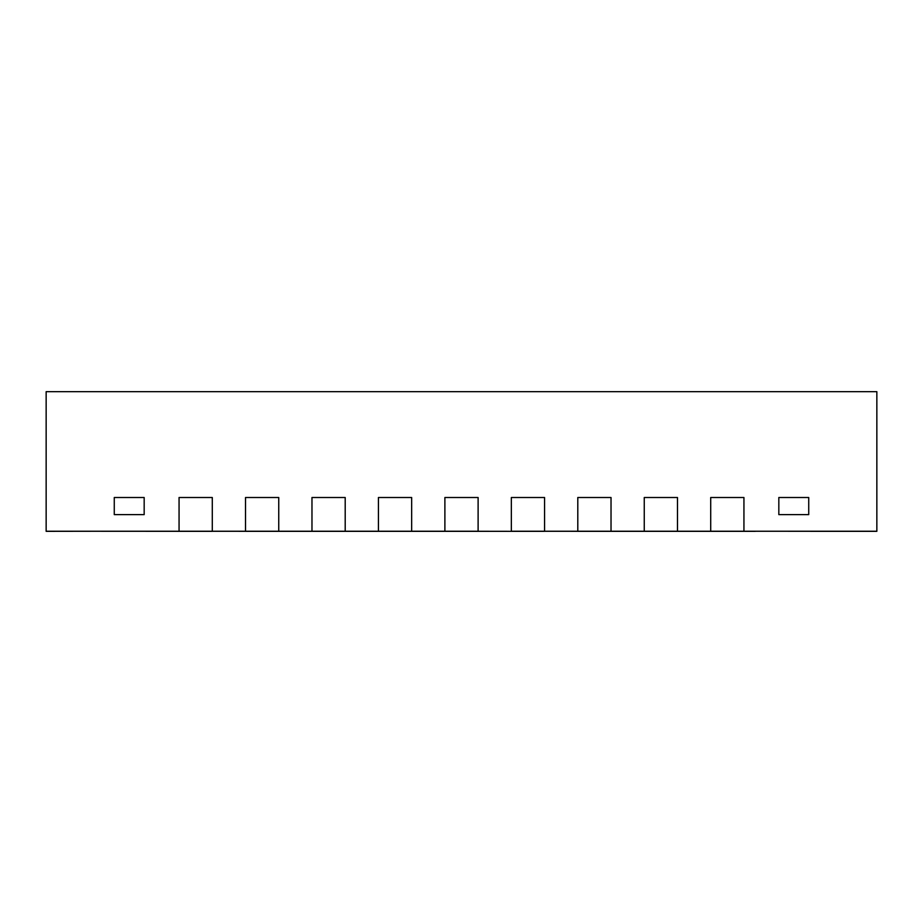 <?xml version="1.0" encoding="UTF-8"?>
<svg xmlns="http://www.w3.org/2000/svg" width="923" height="923" viewBox="0 0 923 923"><rect width="100%" height="100%" fill="white"/><g stroke="black" fill="none" stroke-linecap="round" stroke-linejoin="round"><path stroke-width="1.38" d="M114.267 497.509L144.173 497.509L114.267 497.509L114.267 514.619L144.173 514.619L114.267 514.619L114.267 497.509L114.267 514.619L144.173 514.619L144.173 497.509L144.173 514.619L144.173 497.509L144.173 514.619L114.267 514.619L114.267 497.509L144.173 497.509L114.267 497.509M778.827 497.509L808.733 497.509L778.827 497.509L778.827 514.619L808.733 514.619L778.827 514.619L778.827 497.509L778.827 514.619L808.733 514.619L808.733 497.509L808.733 514.619L808.733 497.509L808.733 514.619L778.827 514.619L778.827 497.509L808.733 497.509L778.827 497.509M511.342 531.233L544.57 531.233L544.57 497.509L544.57 531.233L577.798 531.233L577.798 497.509L611.026 497.509L611.026 531.233L644.254 531.233L644.254 497.509L677.482 497.509L677.482 531.233L710.71 531.233L710.71 497.509L743.938 497.509L743.938 531.233L876.85 531.233L876.85 391.675L46.15 391.675L876.85 391.675L876.85 531.325L743.938 531.233L743.938 497.509L743.938 531.325L755.233 531.325L710.71 531.233L710.71 497.509L743.938 497.509L743.938 531.233L710.71 531.233L710.71 497.509L743.938 497.509L710.71 497.509L710.71 531.233L743.938 531.233L710.71 531.325L743.938 531.325L677.482 531.233L677.482 497.509L677.482 531.325L710.71 531.325L644.254 531.233L644.254 497.509L677.482 497.509L677.482 531.233L644.254 531.233L644.254 497.509L677.482 497.509L644.254 497.509L644.254 531.233L677.482 531.233L644.254 531.325L677.482 531.325L611.026 531.233L611.026 497.509L611.026 531.325L644.254 531.325L577.798 531.233L577.798 497.509L611.026 497.509L611.026 531.233L577.798 531.233L577.798 497.509L611.026 497.509L577.798 497.509L577.798 531.233L611.026 531.233L577.798 531.325L611.026 531.325L511.342 531.233L511.342 497.509L544.57 497.509L511.342 497.509L511.342 531.233L544.57 531.233L544.57 497.509L544.57 531.233L511.342 531.233L511.342 497.509L544.57 497.509L511.342 497.509L511.342 531.325L544.57 531.325L511.342 531.233M179.062 531.233L212.29 531.233L212.29 497.509L212.29 531.233L245.518 531.233L245.518 497.509L278.746 497.509L278.746 531.233L311.974 531.233L311.974 497.509L345.202 497.509L345.202 531.233L378.43 531.233L378.43 497.509L411.658 497.509L411.658 531.233L444.886 531.233L444.886 497.509L478.114 497.509L478.114 531.325L511.342 531.325L444.886 531.233L444.886 497.509L478.114 497.509L478.114 531.233L444.886 531.233L444.886 497.509L478.114 497.509L444.886 497.509L444.886 531.233L478.114 531.233L444.886 531.325L478.114 531.325L411.658 531.233L411.658 497.509L411.658 531.325L444.886 531.325L378.43 531.233L378.43 497.509L411.658 497.509L411.658 531.233L378.43 531.233L378.43 497.509L411.658 497.509L378.43 497.509L378.43 531.233L411.658 531.233L378.43 531.325L411.658 531.325L345.202 531.233L345.202 497.509L345.202 531.325L378.43 531.325L311.974 531.233L311.974 497.509L345.202 497.509L345.202 531.233L311.974 531.233L311.974 497.509L345.202 497.509L311.974 497.509L311.974 531.233L345.202 531.233L311.974 531.325L345.202 531.325L278.746 531.233L278.746 497.509L278.746 531.325L311.974 531.325L245.518 531.233L245.518 497.509L278.746 497.509L278.746 531.233L245.518 531.233L245.518 497.509L278.746 497.509L245.518 497.509L245.518 531.233L278.746 531.233L245.518 531.325L278.746 531.325L179.062 531.233L179.062 497.509L212.29 497.509L179.062 497.509L179.062 531.233L212.29 531.233L212.29 497.509L212.29 531.233L179.062 531.233L179.062 497.509L212.29 497.509L179.062 497.509L179.062 531.325L212.29 531.325L46.15 531.233L179.062 531.233M46.15 391.675L46.15 531.233L46.15 391.675M167.767 531.233L179.062 531.325L167.767 531.233M810.394 531.325L876.85 531.325L810.394 531.325M46.15 531.325L112.606 531.233L46.15 531.325"/></g></svg>
